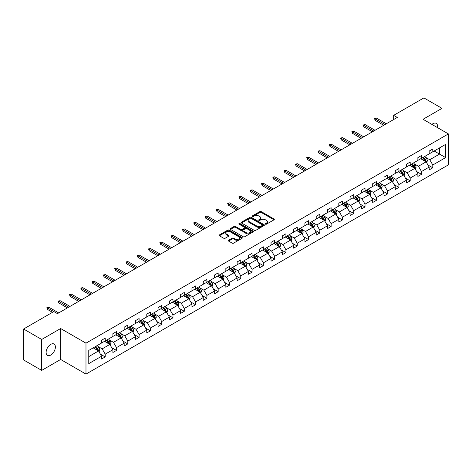 <?xml version="1.0" encoding="UTF-8"?>
<svg xmlns="http://www.w3.org/2000/svg" width="472" height="472" viewBox="0 0 472 472"><rect width="100%" height="100%" fill="white"/><g stroke="black" fill="none" stroke-linecap="round" stroke-linejoin="round"><path stroke-width="0.71" d="M265.476 224.17A0.702 0.407 0 0 0 266.468 224.17L274.02 219.81A1.003 0.578 0 0 0 274.315 219.397A1.003 0.578 0 0 0 274.02 218.99L261.228 211.603A1.003 0.578 0 0 0 259.806 211.603L252.255 215.964A0.702 0.407 0 0 0 252.048 216.253A0.702 0.407 0 0 0 252.255 216.536A0.702 0.407 0 0 0 253.246 216.536L254.225 215.975A3.216 1.858 0 0 1 258.774 215.975L259.842 216.589A3.216 1.858 0 0 1 260.78 217.905A3.216 1.858 0 0 1 259.842 219.214L258.863 219.781A0.702 0.407 0 0 0 258.656 220.064A0.702 0.407 0 0 0 258.863 220.353A0.702 0.407 0 0 0 259.86 220.353L260.833 219.793A3.216 1.858 0 0 1 265.382 219.793L266.45 220.406A3.216 1.858 0 0 1 267.394 221.716A3.216 1.858 0 0 1 266.45 223.032L265.476 223.598A0.702 0.407 0 0 0 265.27 223.881A0.702 0.407 0 0 0 265.476 224.17L265.476 223.598M50.752 355.056A6.555 3.782 120 0 0 55.035 349.28A6.555 3.782 120 0 0 54.032 344.029A6.555 3.782 120 0 0 50.752 344.353A6.555 3.782 120 0 0 46.474 350.124A6.555 3.782 120 0 0 47.477 355.381A6.555 3.782 120 0 0 50.752 355.056M437.461 127.605A6.555 3.782 120 0 0 436.216 123.375A6.555 3.782 120 0 0 432.942 123.699A6.555 3.782 120 0 0 431.927 124.413M228.601 240.248A1.003 0.578 0 0 0 228.306 240.655A1.003 0.578 0 0 0 228.601 241.068L232.195 243.139A1.003 0.578 0 0 0 233.616 243.139L242 238.295A1.003 0.578 0 0 0 242.295 237.888A1.003 0.578 0 0 0 242 237.475L229.209 230.088A1.003 0.578 0 0 0 227.787 230.088L219.397 234.932A1.003 0.578 0 0 0 219.102 235.345A1.003 0.578 0 0 0 219.397 235.752L223.734 238.254A1.003 0.578 0 0 0 225.156 238.254L228.743 236.183A1.003 0.578 0 0 0 229.038 235.776A1.003 0.578 0 0 0 228.743 235.363L226.595 234.124A2.69 1.552 0 0 1 225.805 233.026A2.69 1.552 0 0 1 227.469 231.587A2.69 1.552 0 0 1 230.395 231.923L238.82 236.791A2.69 1.552 0 0 1 239.605 237.888A2.69 1.552 0 0 1 237.947 239.322A2.69 1.552 0 0 1 235.015 238.985L233.616 238.171A1.003 0.578 0 0 0 232.195 238.171L228.601 240.248L228.601 241.068M60.64 328.53L41.701 339.462L23.6 329.008L23.6 359.947L41.701 370.396L60.64 359.463L85.981 374.095L85.981 343.162L60.64 328.53L60.64 359.463M441.993 130.219L441.993 108.353L423.054 119.286L448.4 133.918L85.981 343.162M441.993 108.353L423.891 97.905L393.66 115.357L393.66 119.54M23.6 329.008L53.832 311.555L57.454 313.644L397.276 117.445L393.66 115.357M254.296 230.377A1.003 0.578 0 0 0 255.718 230.377L264.108 225.533A1.003 0.578 0 0 0 264.403 225.126A1.003 0.578 0 0 0 264.108 224.713L251.31 217.327A1.003 0.578 0 0 0 249.889 217.327L241.505 222.17A1.003 0.578 0 0 0 241.21 222.577A1.003 0.578 0 0 0 241.505 222.99L254.296 230.377M239.333 224.324A0.702 0.407 0 0 1 240.047 224.424L253.039 231.923L244.667 236.755A1.003 0.578 0 0 1 243.245 236.755L230.448 229.374L230.448 228.548A1.003 0.578 0 0 0 230.159 228.961A1.003 0.578 0 0 0 230.448 229.374M230.448 228.548L234.041 226.477A1.003 0.578 0 0 1 235.463 226.477L240.649 229.475A1.003 0.578 0 0 0 242.071 229.475L244.455 228.1A1.003 0.578 0 0 0 244.75 227.687A1.003 0.578 0 0 0 244.455 227.28L239.05 224.159A0.702 0.407 0 0 1 238.844 223.875A0.702 0.407 0 0 1 239.28 223.498A0.702 0.407 0 0 1 240.047 223.586L253.051 231.097A1.003 0.578 0 0 1 253.346 231.504A1.003 0.578 0 0 1 253.051 231.917L253.051 231.097M41.701 339.462L41.701 370.396M88.771 350.413L101.586 343.014L101.586 340.212L105.209 338.123L105.209 340.926L112.885 336.489L112.885 333.692L116.501 331.598L116.501 334.4L124.177 329.969L124.177 327.167L127.8 325.078L127.8 327.881L135.476 323.45L135.476 320.647L139.098 318.559L139.098 321.355L146.774 316.924L146.774 314.128L150.391 312.033L150.391 314.836L158.067 310.405L158.067 307.602L161.69 305.514L161.69 308.316L169.365 303.885L169.365 301.083L172.982 298.988L172.982 301.791L180.658 297.36L180.658 294.558L184.281 292.469L184.281 295.271L191.957 290.84L191.957 288.038L195.579 285.949L195.579 288.746L203.255 284.315L203.255 281.518L206.872 279.424L206.872 282.226L214.548 277.796L214.548 274.993L218.17 272.904L218.17 275.707L225.846 271.276L225.846 268.474L229.463 266.385L229.463 269.182L237.139 264.751L237.139 261.948L240.761 259.86L240.761 262.662L248.437 258.231L248.437 255.429L252.06 253.34L252.06 256.143L259.736 251.706L259.736 248.909L263.352 246.815L263.352 249.617L271.028 245.186L271.028 242.384L274.651 240.295L274.651 243.098L282.327 238.667L282.327 235.864L285.943 233.776L285.943 236.572L293.619 232.141L293.619 229.345L297.242 227.25L297.242 230.053L304.918 225.622L304.918 222.819L308.541 220.731L308.541 223.533L316.211 219.102L316.211 216.3L319.833 214.211L319.833 217.008L327.509 212.577L327.509 209.774L331.132 207.686L331.132 210.488L338.808 206.057L338.808 203.255L342.424 201.166L342.424 203.963L350.1 199.532L350.1 196.735L353.723 194.641L353.723 197.443L361.399 193.013L361.399 190.21L365.021 188.121L365.021 190.924L372.691 186.493L372.691 183.691L376.314 181.602L376.314 184.399L383.99 179.968L383.99 177.165L387.612 175.077L387.612 177.879L395.288 173.448L395.288 170.646L398.905 168.557L398.905 171.36L406.581 166.923L406.581 164.126L410.203 162.032L410.203 164.834L417.879 160.403L417.879 157.601L421.502 155.512L421.502 158.315L429.172 153.884L429.172 151.081L432.794 148.993L432.794 151.789L445.609 144.391L445.609 157.601L432.794 165.005L432.794 167.802L429.172 169.896L429.172 167.094L421.502 171.525L421.502 174.327L417.879 176.416L417.879 173.613L410.203 178.044L410.203 180.847L406.581 182.935L406.581 180.139L398.905 184.57L398.905 187.366L395.288 189.461L395.288 186.658L387.612 191.089L387.612 193.892L383.99 195.98L383.99 193.178L376.314 197.609L376.314 200.411L372.691 202.506L372.691 199.703L365.021 204.134L365.021 206.937L361.399 209.025L361.399 206.223L353.723 210.654L353.723 213.456L350.1 215.545L350.1 212.748L342.424 217.179L342.424 219.976L338.808 222.07L338.808 219.268L331.132 223.698L331.132 226.501L327.509 228.59L327.509 225.787L319.833 230.218L319.833 233.02L316.211 235.109L316.211 232.312L308.541 236.743L308.541 239.546L304.918 241.635L304.918 238.832L297.242 243.263L297.242 246.065L293.619 248.154L293.619 245.351L285.943 249.788L285.943 252.585L282.327 254.679L282.327 251.877L274.651 256.308L274.651 259.11L271.028 261.199L271.028 258.396L263.352 262.827L263.352 265.63L259.736 267.718L259.736 264.922L252.06 269.353L252.06 272.149L248.437 274.244L248.437 271.441L240.761 275.872L240.761 278.675L237.139 280.763L237.139 277.961L229.463 282.392L229.463 285.194L225.846 287.289L225.846 284.486L218.17 288.917L218.17 291.72L214.548 293.808L214.548 291.006L206.872 295.437L206.872 298.239L203.255 300.328L203.255 297.531L195.579 301.962L195.579 304.759L191.957 306.853L191.957 304.051L184.281 308.481L184.281 311.284L180.658 313.373L180.658 310.57L172.982 315.001L172.982 317.803L169.365 319.892L169.365 317.096L161.69 321.526L161.69 324.329L158.067 326.417L158.067 323.615L150.391 328.046L150.391 330.848L146.774 332.937L146.774 330.134L139.098 334.571L139.098 337.368L135.476 339.462L135.476 336.66L127.8 341.091L127.8 343.893L124.177 345.982L124.177 343.179L116.501 347.61L116.501 350.413L112.885 352.501L112.885 349.705L105.209 354.136L105.209 356.932L101.586 359.027L101.586 356.224L88.771 363.623L88.771 350.413M85.981 374.095L448.4 164.858L448.4 133.918M104.483 341.339L109.84 344.436L102.164 348.867L97.975 346.448M102.164 348.867L105.209 354.136M109.84 344.436L112.885 349.705M101.586 342.342L102.164 342.678L105.209 340.926M115.782 334.819L121.139 337.911L113.463 342.342L109.274 339.923M113.463 342.342L116.501 347.61M121.139 337.911L124.177 343.179M112.885 335.822L113.463 336.158L116.501 334.4M127.074 328.3L132.431 331.391L124.755 335.822L120.566 333.403M124.755 335.822L127.8 341.091M132.431 331.391L135.476 336.66M124.177 329.303L124.755 329.633L127.8 327.881M138.373 321.774L143.73 324.872L136.054 329.303L131.865 326.884M136.054 329.303L139.098 334.571M143.73 324.872L146.774 330.134M135.476 322.777L136.054 323.113L139.098 321.355M149.665 315.255L155.028 318.346L147.352 322.777L143.158 320.358M147.352 322.777L150.391 328.046M155.028 318.346L158.067 323.615M146.774 316.258L147.352 316.594L150.391 314.836M160.964 308.735L166.321 311.827L158.645 316.258L154.456 313.839M158.645 316.258L161.69 321.526M166.321 311.827L169.365 317.096M158.067 309.738L158.645 310.069L161.69 308.316M172.262 302.21L177.619 305.301L169.944 309.738L165.755 307.313M169.944 309.738L172.982 315.001M177.619 305.301L180.658 310.57M169.365 303.213L169.944 303.549L172.982 301.791M183.555 295.69L188.912 298.782L181.236 303.213L177.047 300.794M181.236 303.213L184.281 308.481M188.912 298.782L191.957 304.051M180.658 296.693L181.236 297.024L184.281 295.271M194.853 289.165L200.211 292.262L192.535 296.693L188.346 294.274M192.535 296.693L195.579 301.962M200.211 292.262L203.255 297.531M191.957 290.168L192.535 290.504L195.579 288.746M206.146 282.645L211.509 285.737L203.833 290.168L199.638 287.749M203.833 290.168L206.872 295.437M211.509 285.737L214.548 291.006M203.255 283.648L203.833 283.985L206.872 282.226M217.445 276.126L222.802 279.217L215.126 283.648L210.937 281.229M215.126 283.648L218.17 288.917M222.802 279.217L225.846 284.486M214.548 277.129L215.126 277.459L218.17 275.707M228.743 269.6L234.1 272.698L226.424 277.129L222.235 274.71M226.424 277.129L229.463 282.392M234.1 272.698L237.139 277.961M225.846 270.603L226.424 270.94L229.463 269.182M240.036 263.081L245.393 266.173L237.717 270.603L233.528 268.185M237.717 270.603L240.761 275.872M245.393 266.173L248.437 271.441M237.139 264.084L237.717 264.42L240.761 262.662M251.334 256.556L256.691 259.653L249.015 264.084L244.826 261.665M249.015 264.084L252.06 269.353M256.691 259.653L259.736 264.922M248.437 257.559L249.015 257.895L252.06 256.143M262.627 250.036L267.99 253.128L260.314 257.565L256.119 255.14M260.314 257.565L263.352 262.827M267.99 253.128L271.028 258.396M259.736 251.039L260.314 251.375L263.352 249.617M273.925 243.517L279.282 246.608L271.606 251.039L267.417 248.62M271.606 251.039L274.651 256.308M279.282 246.608L282.327 251.877M271.028 244.52L271.606 244.85L274.651 243.098M285.224 236.991L290.581 240.089L282.905 244.52L278.716 242.101M282.905 244.52L285.943 249.788M290.581 240.089L293.619 245.351M282.327 237.994L282.905 238.33L285.943 236.572M296.516 230.472L301.873 233.563L294.198 237.994L290.009 235.575M294.198 237.994L297.242 243.263M301.873 233.563L304.918 238.832M293.619 231.475L294.198 231.811L297.242 230.053M307.815 223.952L313.172 227.044L305.496 231.475L301.307 229.056M305.496 231.475L308.541 236.743M313.172 227.044L316.211 232.312M304.918 224.955L305.496 225.286L308.541 223.533M319.107 217.427L324.471 220.518L316.795 224.955L312.6 222.53M316.795 224.955L319.833 230.218M324.471 220.518L327.509 225.787M316.211 218.43L316.795 218.766L319.833 217.008M330.406 210.907L335.763 213.999L328.087 218.43L323.898 216.011M328.087 218.43L331.132 223.698M335.763 213.999L338.808 219.268M327.509 211.91L328.087 212.241L331.132 210.488M341.704 204.382L347.062 207.479L339.386 211.91L335.197 209.491M339.386 211.91L342.424 217.179M347.062 207.479L350.1 212.748M338.808 205.385L339.386 205.721L342.424 203.963M352.997 197.862L358.354 200.954L350.678 205.385L346.489 202.966M350.678 205.385L353.723 210.654M358.354 200.954L361.399 206.223M350.1 198.865L350.678 199.202L353.723 197.443M364.296 191.343L369.653 194.434L361.977 198.865L357.788 196.446M361.977 198.865L365.021 204.134M369.653 194.434L372.691 199.703M361.399 192.346L361.977 192.676L365.021 190.924M375.588 184.817L380.951 187.915L373.275 192.346L369.08 189.927M373.275 192.346L376.314 197.609M380.951 187.915L383.99 193.178M372.691 185.82L373.275 186.157L376.314 184.399M386.887 178.298L392.244 181.39L384.568 185.82L380.379 183.401M384.568 185.82L387.612 191.089M392.244 181.39L395.288 186.658M383.99 179.301L384.568 179.637L387.612 177.879M398.185 171.773L403.542 174.87L395.866 179.301L391.677 176.882M395.866 179.301L398.905 184.57M403.542 174.87L406.581 180.139M395.288 172.776L395.866 173.112L398.905 171.36M409.478 165.253L414.835 168.345L407.159 172.781L402.97 170.357M407.159 172.781L410.203 178.044M414.835 168.345L417.879 173.613M406.581 166.256L407.159 166.592L410.203 164.834M420.776 158.734L426.133 161.825L418.457 166.256L414.268 163.837M418.457 166.256L421.502 171.525M426.133 161.825L429.172 167.094M417.879 159.737L418.457 160.067L421.502 158.315M434.169 150.999L439.532 154.09L429.756 159.737L425.561 157.318M429.756 159.737L432.794 165.005M445.609 157.601L439.532 154.09L439.532 147.901L445.609 144.391M429.172 153.211L429.756 153.547L432.794 151.789M88.771 356.602L98.548 350.956L93.185 347.864M98.548 350.956L101.586 356.224M427.98 165.023L432.794 167.802M416.682 171.548L421.502 174.327M405.389 178.068L410.203 180.847M394.091 184.587L398.905 187.366M382.798 191.113L387.612 193.892M371.499 197.632L376.314 200.411M360.201 204.152L365.021 206.937M348.908 210.677L353.723 213.456M337.61 217.197L342.424 219.976M326.317 223.722L331.132 226.501M315.019 230.242L319.833 233.02M303.72 236.761L308.541 239.546M292.428 243.286L297.242 246.065M281.129 249.806L285.943 252.585M269.837 256.325L274.651 259.11M258.538 262.851L263.352 265.63M247.239 269.37L252.06 272.149M235.947 275.896L240.761 278.675M224.648 282.415L229.463 285.194M213.356 288.935L218.17 291.72M202.057 295.46L206.872 298.239M190.759 301.98L195.579 304.759M179.466 308.505L184.281 311.284M168.168 315.025L172.982 317.803M156.875 321.544L161.69 324.329M145.577 328.069L150.391 330.848M134.278 334.589L139.098 337.368M122.985 341.108L127.8 343.893M111.687 347.634L116.501 350.413M100.394 354.153L105.209 356.932M265.754 224.271L266.45 223.87A3.216 1.858 0 0 0 267.394 222.554L267.394 221.716M260.78 217.905L260.78 218.737A3.216 1.858 0 0 1 259.842 220.052L259.146 220.453M274.008 219.816L261.228 212.441A1.003 0.578 0 0 0 259.806 212.441L252.532 216.636M264.09 225.545L251.31 218.164A1.003 0.578 0 0 0 249.889 218.164L241.517 222.996L241.505 222.17M262.326 225.41A0.702 0.407 0 0 0 262.532 225.126A0.702 0.407 0 0 0 262.326 224.837L251.098 218.353A0.702 0.407 0 0 0 250.101 218.353L249.074 218.949A3.216 1.858 0 0 0 248.13 220.259A3.216 1.858 0 0 0 249.074 221.575L256.75 226.005A3.216 1.858 0 0 0 261.299 226.005L262.326 225.41L262.326 226.247A0.702 0.407 0 0 0 262.532 225.958L262.532 225.126M248.13 220.259L248.13 221.097A3.216 1.858 0 0 0 249.074 222.412L249.074 221.575M262.326 226.247L261.299 226.843A3.216 1.858 0 0 1 256.75 226.843L249.074 222.412M230.466 229.38L234.041 227.315L234.041 226.477M244.75 227.687L244.75 228.525A1.003 0.578 0 0 1 244.455 228.938L242.071 230.312A1.003 0.578 0 0 1 240.649 230.312L235.463 227.315A1.003 0.578 0 0 0 234.041 227.315M246.036 232.584A2.69 1.552 0 0 0 248.962 232.92A2.69 1.552 0 0 0 250.626 231.487A2.69 1.552 0 0 0 249.835 230.389L246.868 228.672A1.003 0.578 0 0 0 245.446 228.672L243.068 230.047A1.003 0.578 0 0 0 242.773 230.46A1.003 0.578 0 0 0 243.068 230.867L246.036 232.584L246.036 233.416A2.69 1.552 0 0 0 248.962 233.758A2.69 1.552 0 0 0 250.626 232.318L250.626 231.487M242.773 230.46L242.773 231.298A1.003 0.578 0 0 0 243.068 231.705L243.068 230.867M246.036 233.416L243.068 231.705M239.605 237.888L239.605 238.72A2.69 1.552 0 0 1 237.947 240.159A2.69 1.552 0 0 1 235.015 239.823L233.616 239.009A1.003 0.578 0 0 0 232.195 239.009L228.613 241.074M225.805 233.026L225.805 233.858A2.69 1.552 0 0 0 226.595 234.956L226.595 234.124M228.743 235.363L228.743 236.183L226.595 234.956M242 237.475L242 238.295L229.209 230.926A1.003 0.578 0 0 0 227.787 230.926L219.409 235.758M426.682 162.781L427.349 160.858A2.714 1.569 -120 0 0 426.481 158.545L424.859 156.374M421.944 159.406L421.236 158.462M425.732 161.595L425.886 160.97A2.714 1.569 -120 0 0 425.107 159.341L423.484 157.17M422.8 157.559L424.593 159.949A1.381 0.796 60 0 1 424.841 160.368L425.886 160.97M422.611 157.672L424.239 159.843A2.714 1.569 60 0 1 424.918 161.123M385.004 124.531L375.14 118.838L375.14 120.342L374.491 118.466L375.14 118.838L376.444 118.088L386.308 123.782M375.14 120.342L383.701 125.286M374.491 118.466L376.444 118.088M415.389 169.3L416.056 167.377A2.714 1.569 -120 0 0 415.189 165.064L413.56 162.899M410.646 165.926L409.944 164.988M414.44 168.115L414.587 167.495A2.714 1.569 -120 0 0 413.814 165.861L412.186 163.69M411.507 164.085L413.295 166.468A1.381 0.796 60 0 1 413.549 166.893L414.587 167.495M411.318 164.191L412.941 166.362A2.714 1.569 60 0 1 413.619 167.643M404.091 175.82L404.758 173.897A2.714 1.569 -120 0 0 403.89 171.59L402.268 169.418M399.347 172.451L398.645 171.507M403.141 174.64L403.294 174.015A2.714 1.569 -120 0 0 402.516 172.38L400.887 170.215M400.209 170.604L401.996 172.994A1.381 0.796 60 0 1 402.25 173.413L403.294 174.015M400.02 170.716L401.648 172.882A2.714 1.569 60 0 1 402.321 174.168M373.706 131.057L363.847 125.363L363.847 126.868L363.192 124.986L363.847 125.363L365.151 124.608L375.01 130.301M363.847 126.868L372.402 131.806M363.192 124.986L365.151 124.608M362.413 137.576L352.549 131.883L352.549 133.387L351.9 131.505L352.549 131.883L353.852 131.133L363.717 136.827M352.549 133.387L361.109 138.331M351.9 131.505L353.852 131.133M392.798 182.345L393.459 180.422A2.714 1.569 -120 0 0 392.598 178.109L390.969 175.938M388.055 178.971L387.347 178.032M391.843 181.16L391.996 180.534A2.714 1.569 -120 0 0 391.217 178.906L389.595 176.734M388.916 177.124L390.704 179.513A1.381 0.796 60 0 1 390.952 179.932L391.996 180.534M388.727 177.236L390.35 179.407A2.714 1.569 60 0 1 391.028 180.688M351.115 144.102L341.256 138.408L341.256 139.913L340.601 138.03L341.256 138.408L342.554 137.653L352.419 143.346M341.256 139.913L349.811 144.851M340.601 138.03L342.554 137.653M381.5 188.865L382.167 186.941A2.714 1.569 -120 0 0 381.299 184.629L379.671 182.463M376.756 185.49L376.054 184.552M380.55 187.679L380.697 187.059A2.714 1.569 -120 0 0 379.925 185.425L378.296 183.254M377.618 183.649L379.405 186.039A1.381 0.796 60 0 1 379.659 186.458L380.697 187.059M377.429 183.755L379.057 185.927A2.714 1.569 60 0 1 379.73 187.207M339.822 150.621L329.957 144.928L329.957 146.432L329.303 144.55L329.957 144.928L331.261 144.172L341.12 149.866M329.957 146.432L338.518 151.376M329.303 144.55L331.261 144.172M370.201 195.39L370.868 193.467A2.714 1.569 -120 0 0 370.001 191.154L368.378 188.983M365.464 192.015L364.756 191.072M369.252 194.204L369.405 193.579A2.714 1.569 -120 0 0 368.626 191.951L367.004 189.779M366.319 190.169L368.113 192.558A1.381 0.796 60 0 1 368.361 192.977L369.405 193.579M366.13 190.281L367.759 192.452A2.714 1.569 60 0 1 368.437 193.732M328.524 157.141L318.659 151.447L318.659 152.952L318.01 151.075L318.659 151.447L319.963 150.698L329.828 156.391M318.659 152.952L327.22 157.896M318.01 151.075L319.963 150.698M358.909 201.91L359.576 199.986A2.714 1.569 -120 0 0 358.708 197.674L357.08 195.502M354.165 198.535L353.463 197.597M357.959 200.724L358.106 200.104A2.714 1.569 -120 0 0 357.333 198.47L355.705 196.299M355.027 196.694L356.814 199.078A1.381 0.796 60 0 1 357.068 199.503L358.106 200.104M354.838 196.8L356.46 198.972A2.714 1.569 60 0 1 357.139 200.252M317.225 163.666L307.366 157.972L307.366 159.477L306.712 157.595L307.366 157.972L308.67 157.217L318.529 162.911M307.366 159.477L315.921 164.415M306.712 157.595L308.67 157.217M347.61 208.429L348.277 206.506A2.714 1.569 -120 0 0 347.41 204.199L345.787 202.028M342.867 205.06L342.165 204.116M346.66 207.249L346.814 206.624A2.714 1.569 -120 0 0 346.035 204.99L344.407 202.818M343.728 203.214L345.516 205.603A1.381 0.796 60 0 1 345.769 206.022L346.814 206.624M343.539 203.32L345.168 205.491A2.714 1.569 60 0 1 345.84 206.777M305.933 170.185L296.068 164.492L296.068 165.996L295.419 164.114L296.068 164.492L297.372 163.743L307.237 169.436M296.068 165.996L304.629 170.941M295.419 164.114L297.372 163.743M336.318 214.955L336.978 213.031A2.714 1.569 -120 0 0 336.117 210.718L334.489 208.547M331.574 211.58L330.866 210.636M335.362 213.769L335.515 213.143A2.714 1.569 -120 0 0 334.736 211.515L333.114 209.344M332.435 209.733L334.223 212.123A1.381 0.796 60 0 1 334.471 212.542L335.515 213.143M332.247 209.845L333.869 212.017A2.714 1.569 60 0 1 334.548 213.297M294.634 176.711L284.775 171.012L284.775 172.522L284.12 170.64L284.775 171.012L286.073 170.262L295.938 175.956M284.775 172.522L293.33 177.46M284.12 170.64L286.073 170.262M325.019 221.474L325.686 219.551A2.714 1.569 -120 0 0 324.819 217.238L323.19 215.073M320.276 218.099L319.573 217.161M324.069 220.288L324.217 219.669A2.714 1.569 -120 0 0 323.444 218.035L321.815 215.863M321.137 216.259L322.925 218.648A1.381 0.796 60 0 1 323.178 219.067L324.217 219.669M320.948 216.365L322.577 218.536A2.714 1.569 60 0 1 323.249 219.816M313.721 227.994L314.387 226.07A2.714 1.569 -120 0 0 313.52 223.763L311.898 221.592M308.983 224.625L308.275 223.681M312.771 226.814L312.924 226.188A2.714 1.569 -120 0 0 312.145 224.554L310.523 222.389M309.838 222.778L311.632 225.168A1.381 0.796 60 0 1 311.88 225.587L312.924 226.188M309.65 222.89L311.278 225.055A2.714 1.569 60 0 1 311.957 226.342M302.428 234.519L303.095 232.596A2.714 1.569 -120 0 0 302.227 230.283L300.599 228.112M297.685 231.144L296.982 230.206M301.478 233.333L301.626 232.708A2.714 1.569 -120 0 0 300.853 231.079L299.224 228.908M298.546 229.303L300.334 231.687A1.381 0.796 60 0 1 300.587 232.106L301.626 232.708M298.357 229.41L299.98 231.581A2.714 1.569 60 0 1 300.658 232.861M291.13 241.039L291.796 239.115A2.714 1.569 -120 0 0 290.929 236.808L289.306 234.637M286.386 237.67L285.684 236.726M290.18 239.853L290.333 239.233A2.714 1.569 -120 0 0 289.554 237.599L287.926 235.428M287.247 235.823L289.035 238.212A1.381 0.796 60 0 1 289.289 238.631L290.333 239.233M287.059 235.929L288.687 238.1A2.714 1.569 60 0 1 289.36 239.381M279.837 247.564L280.498 245.641A2.714 1.569 -120 0 0 279.636 243.328L278.008 241.157M275.093 244.189L274.385 243.245M278.881 246.378L279.035 245.753A2.714 1.569 -120 0 0 278.256 244.124L276.633 241.953M275.955 242.343L277.743 244.732A1.381 0.796 60 0 1 277.99 245.151L279.035 245.753M275.766 242.455L277.388 244.626A2.714 1.569 60 0 1 278.067 245.906M268.538 254.083L269.205 252.16A2.714 1.569 -120 0 0 268.338 249.847L266.709 247.682M263.795 250.709L263.093 249.771M267.589 252.898L267.736 252.278A2.714 1.569 -120 0 0 266.963 250.644L265.335 248.473M264.656 248.868L266.444 251.251A1.381 0.796 60 0 1 266.698 251.676L267.736 252.278M264.467 248.974L266.096 251.145A2.714 1.569 60 0 1 266.768 252.426M257.24 260.603L257.907 258.68A2.714 1.569 -120 0 0 257.039 256.373L255.417 254.202M252.502 257.234L251.794 256.29M256.29 259.423L256.443 258.798A2.714 1.569 -120 0 0 255.665 257.163L254.042 254.998M253.358 255.387L255.151 257.777A1.381 0.796 60 0 1 255.399 258.196L256.443 258.798M253.169 255.499L254.797 257.665A2.714 1.569 60 0 1 255.476 258.951M245.947 267.128L246.614 265.205A2.714 1.569 -120 0 0 245.747 262.892L244.118 260.721M241.204 263.754L240.502 262.815M244.997 265.942L245.145 265.317A2.714 1.569 -120 0 0 244.372 263.689L242.744 261.517M242.065 261.907L243.853 264.296A1.381 0.796 60 0 1 244.107 264.715L245.145 265.317M241.876 262.019L243.499 264.19A2.714 1.569 60 0 1 244.177 265.47M234.649 273.648L235.316 271.724A2.714 1.569 -120 0 0 234.448 269.412L232.826 267.246M229.905 270.273L229.203 269.335M233.699 272.462L233.852 271.842A2.714 1.569 -120 0 0 233.074 270.208L231.445 268.037M230.767 268.432L232.554 270.822A1.381 0.796 60 0 1 232.808 271.241L233.852 271.842M230.578 268.538L232.206 270.71A2.714 1.569 60 0 1 232.879 271.99M223.356 280.173L224.017 278.25A2.714 1.569 -120 0 0 223.156 275.937L221.527 273.766M218.613 276.798L217.905 275.854M222.4 278.987L222.554 278.362A2.714 1.569 -120 0 0 221.775 276.734L220.153 274.562M219.474 274.952L221.262 277.341A1.381 0.796 60 0 1 221.51 277.76L222.554 278.362M219.285 275.064L220.908 277.235A2.714 1.569 60 0 1 221.586 278.515M283.342 183.23L273.477 177.537L273.477 179.041L272.822 177.159L273.477 177.537L274.781 176.782L284.64 182.475M273.477 179.041L282.038 183.98M272.822 177.159L274.781 176.782M272.043 189.75L262.178 184.056L262.178 185.561L261.529 183.679L262.178 184.056L263.482 183.307L273.347 189.001M262.178 185.561L270.739 190.505M261.529 183.679L263.482 183.307M260.745 196.275L250.886 190.582L250.886 192.086L250.231 190.204L250.886 190.582L252.19 189.827L262.048 195.52M250.886 192.086L259.441 197.025M250.231 190.204L252.19 189.827M249.452 202.795L239.587 197.101L239.587 198.606L238.938 196.724L239.587 197.101L240.891 196.346L250.756 202.045M239.587 198.606L248.148 203.55M238.938 196.724L240.891 196.346M238.153 209.314L228.295 203.621L228.295 205.125L227.64 203.249L228.295 203.621L229.593 202.871L239.457 208.565M228.295 205.125L236.85 210.07M227.64 203.249L229.593 202.871M226.861 215.84L216.996 210.146L216.996 211.651L216.341 209.769L216.996 210.146L218.3 209.391L228.159 215.084M216.996 211.651L225.557 216.589M216.341 209.769L218.3 209.391M215.562 222.359L205.698 216.666L205.698 218.17L205.049 216.288L205.698 216.666L207.001 215.916L216.866 221.61M205.698 218.17L214.258 223.114M205.049 216.288L207.001 215.916M204.264 228.885L194.405 223.191L194.405 224.696L193.75 222.813L194.405 223.191L195.709 222.436L205.568 228.129M194.405 224.696L202.96 229.634M193.75 222.813L195.709 222.436M192.971 235.404L183.107 229.711L183.107 231.215L182.457 229.333L183.107 229.711L184.41 228.955L194.275 234.649M183.107 231.215L191.667 236.159M182.457 229.333L184.41 228.955M181.673 241.924L171.814 236.23L171.814 237.735L171.159 235.858L171.814 236.23L173.112 235.481L182.977 241.174M171.814 237.735L180.369 242.679M171.159 235.858L173.112 235.481M212.058 286.693L212.725 284.769A2.714 1.569 -120 0 0 211.857 282.457L210.229 280.285M207.314 283.318L206.612 282.38M211.108 285.507L211.255 284.887A2.714 1.569 -120 0 0 210.482 283.253L208.854 281.082M208.176 281.477L209.963 283.861A1.381 0.796 60 0 1 210.217 284.286L211.255 284.887M207.987 281.583L209.615 283.755A2.714 1.569 60 0 1 210.288 285.035M170.38 248.449L160.515 242.755L160.515 244.26L159.86 242.378L160.515 242.755L161.819 242L171.678 247.694M160.515 244.26L169.076 249.198M159.86 242.378L161.819 242M200.759 293.212L201.426 291.289A2.714 1.569 -120 0 0 200.559 288.982L198.936 286.811M196.022 289.843L195.314 288.899M199.809 292.032L199.963 291.407A2.714 1.569 -120 0 0 199.184 289.773L197.561 287.601M196.877 287.997L198.671 290.386A1.381 0.796 60 0 1 198.918 290.805L199.963 291.407M196.688 288.103L198.317 290.274A2.714 1.569 60 0 1 198.995 291.554M159.082 254.968L149.217 249.275L149.217 250.779L148.568 248.897L149.217 249.275L150.521 248.526L160.386 254.219M149.217 250.779L157.778 255.724M148.568 248.897L150.521 248.526M189.467 299.738L190.133 297.814A2.714 1.569 -120 0 0 189.266 295.502L187.638 293.33M184.723 296.363L184.021 295.419M188.517 298.552L188.664 297.926A2.714 1.569 -120 0 0 187.891 296.298L186.263 294.127M185.584 294.516L187.372 296.906A1.381 0.796 60 0 1 187.626 297.325L188.664 297.926M185.396 294.628L187.018 296.799A2.714 1.569 60 0 1 187.697 298.08M147.783 261.494L137.924 255.794L137.924 257.305L137.269 255.423L137.924 255.794L139.228 255.045L149.087 260.739M137.924 257.305L146.479 262.243M137.269 255.423L139.228 255.045M178.168 306.257L178.835 304.334A2.714 1.569 -120 0 0 177.968 302.021L176.345 299.856M173.425 302.882L172.722 301.944M177.218 305.071L177.372 304.452A2.714 1.569 -120 0 0 176.593 302.817L174.964 300.646M174.286 301.042L176.074 303.431A1.381 0.796 60 0 1 176.327 303.85L177.372 304.452M174.097 301.148L175.726 303.319A2.714 1.569 60 0 1 176.398 304.599M136.491 268.013L126.626 262.32L126.626 263.824L125.977 261.942L126.626 262.32L127.93 261.565L137.794 267.258M126.626 263.824L135.187 268.763M125.977 261.942L127.93 261.565M166.876 312.777L167.536 310.853A2.714 1.569 -120 0 0 166.675 308.546L165.047 306.375M162.132 309.408L161.424 308.464M165.92 311.597L166.073 310.971A2.714 1.569 -120 0 0 165.294 309.337L163.672 307.172M162.993 307.561L164.781 309.951A1.381 0.796 60 0 1 165.029 310.369L166.073 310.971M162.805 307.673L164.427 309.838A2.714 1.569 60 0 1 165.106 311.125M125.192 274.533L115.333 268.839L115.333 270.344L114.678 268.462L115.333 268.839L116.631 268.09L126.496 273.784M115.333 270.344L123.888 275.288M114.678 268.462L116.631 268.09M155.577 319.302L156.244 317.379A2.714 1.569 -120 0 0 155.376 315.066L153.748 312.895M150.833 315.927L150.131 314.989M154.627 318.116L154.775 317.491A2.714 1.569 -120 0 0 154.002 315.862L152.373 313.691M151.695 314.087L153.483 316.47A1.381 0.796 60 0 1 153.736 316.889L154.775 317.491M151.506 314.193L153.135 316.364A2.714 1.569 60 0 1 153.807 317.644M113.9 281.058L104.035 275.365L104.035 276.869L103.38 274.987L104.035 275.365L105.339 274.61L115.197 280.303M104.035 276.869L112.596 281.808M103.38 274.987L105.339 274.61M144.279 325.822L144.945 323.898A2.714 1.569 -120 0 0 144.078 321.591L142.455 319.42M139.541 322.453L138.833 321.509M143.329 324.636L143.482 324.016A2.714 1.569 -120 0 0 142.703 322.382L141.081 320.211M140.396 320.606L142.19 322.995A1.381 0.796 60 0 1 142.438 323.414L143.482 324.016M140.208 320.712L141.836 322.883A2.714 1.569 60 0 1 142.514 324.164M102.601 287.578L92.736 281.884L92.736 283.389L92.087 281.507L92.736 281.884L94.04 281.129L103.905 286.828M92.736 283.389L101.297 288.333M92.087 281.507L94.04 281.129M132.986 332.347L133.653 330.424A2.714 1.569 -120 0 0 132.785 328.111L131.157 325.94M128.242 328.972L127.54 328.028M132.036 331.161L132.184 330.536A2.714 1.569 -120 0 0 131.411 328.907L129.782 326.736M129.104 327.125L130.891 329.515A1.381 0.796 60 0 1 131.145 329.934L132.184 330.536M128.915 327.238L130.537 329.409A2.714 1.569 60 0 1 131.216 330.689M91.302 294.097L81.444 288.404L81.444 289.908L80.789 288.032L81.444 288.404L82.748 287.654L92.606 293.348M81.444 289.908L89.999 294.852M80.789 288.032L82.748 287.654M121.688 338.866L122.354 336.943A2.714 1.569 -120 0 0 121.487 334.63L119.864 332.465M116.944 335.492L116.242 334.554M120.738 337.681L120.891 337.061A2.714 1.569 -120 0 0 120.112 335.427L118.484 333.256M117.805 333.651L119.593 336.034A1.381 0.796 60 0 1 119.847 336.459L120.891 337.061M117.616 333.757L119.245 335.928A2.714 1.569 60 0 1 119.917 337.209M80.01 300.623L70.145 294.929L70.145 296.434L69.496 294.552L70.145 294.929L71.449 294.174L81.314 299.868M70.145 296.434L78.706 301.372M69.496 294.552L71.449 294.174M110.395 345.386L111.056 343.463A2.714 1.569 -120 0 0 110.194 341.156L108.566 338.984M105.651 342.017L104.943 341.073M109.439 344.206L109.593 343.581A2.714 1.569 -120 0 0 108.814 341.946L107.191 339.781M106.513 340.17L108.3 342.56A1.381 0.796 60 0 1 108.548 342.979L109.593 343.581M106.324 340.282L107.946 342.448A2.714 1.569 60 0 1 108.625 343.734M68.711 307.142L58.852 301.449L58.852 302.953L58.198 301.071L58.852 301.449L60.151 300.699L70.015 306.393M58.852 302.953L67.407 307.897M58.198 301.071L60.151 300.699M99.096 351.911L99.763 349.988A2.714 1.569 -120 0 0 98.896 347.675L97.267 345.504M94.353 348.537L93.651 347.598M98.146 350.726L98.294 350.1A2.714 1.569 -120 0 0 97.521 348.472L95.893 346.3M95.214 346.69L97.002 349.079A1.381 0.796 60 0 1 97.256 349.498L98.294 350.1M95.025 346.802L96.654 348.973A2.714 1.569 60 0 1 97.326 350.253M53.796 311.573L47.554 307.974L47.554 309.479L46.899 307.596L47.554 307.974L48.858 307.219L58.717 312.912M47.554 309.479L52.492 312.328M46.899 307.596L48.858 307.219M266.45 223.87L266.45 223.032M258.863 220.353L258.863 219.781M259.842 220.052L259.842 219.214M252.255 216.536L252.255 215.964M259.806 212.441L259.806 211.603M261.228 212.441L261.228 211.603M274.02 219.81L274.02 218.99M249.889 218.164L249.889 217.327M251.31 218.164L251.31 217.327M264.108 225.533L264.108 224.713M256.75 226.843L256.75 226.005M261.299 226.843L261.299 226.005M235.463 227.315L235.463 226.477M240.649 230.312L240.649 229.475M242.071 230.312L242.071 229.475M244.455 228.938L244.455 228.1M240.047 224.424L240.047 223.586M232.195 239.009L232.195 238.171M233.616 239.009L233.616 238.171M235.015 239.823L235.015 238.985M219.397 235.752L219.397 234.932M227.787 230.926L227.787 230.088M229.209 230.926L229.209 230.088M425.939 161.713L427.331 160.911M425.107 159.341L426.481 158.545M423.467 160.285L424.239 159.843M414.64 168.233L416.038 167.43M413.814 165.861L415.189 165.064M412.174 166.811L412.941 166.362M403.348 174.758L404.74 173.95M402.516 172.38L403.89 171.59M400.875 173.33L401.648 172.882M392.049 181.278L393.442 180.475M391.217 178.906L392.598 178.109M389.577 179.85L390.35 179.407M380.751 187.797L382.149 186.995M379.925 185.425L381.299 184.629M378.284 186.375L379.057 185.927M369.458 194.322L370.85 193.514M368.626 191.951L370.001 191.154M366.986 192.895L367.759 192.452M358.159 200.842L359.558 200.04M357.333 198.47L358.708 197.674M355.693 199.414L356.46 198.972M346.867 207.367L348.259 206.559M346.035 204.99L347.41 204.199M344.395 205.94L345.168 205.491M335.568 213.887L336.961 213.084M334.736 211.515L336.117 210.718M333.096 212.459L333.869 212.017M324.27 220.406L325.668 219.604M323.444 218.035L324.819 217.238M321.804 218.984L322.577 218.536M312.977 226.932L314.37 226.123M312.145 224.554L313.52 223.763M310.505 225.504L311.278 225.055M301.679 233.451L303.077 232.649M300.853 231.079L302.227 230.283M299.213 232.023L299.98 231.581M290.386 239.977L291.779 239.168M289.554 237.599L290.929 236.808M287.914 238.549L288.687 238.1M279.088 246.496L280.48 245.694M278.256 244.124L279.636 243.328M276.616 245.068L277.388 244.626M267.789 253.016L269.188 252.213M266.963 250.644L268.338 249.847M265.323 251.594L266.096 251.145M256.497 259.541L257.889 258.733M255.665 257.163L257.039 256.373M254.024 258.113L254.797 257.665M245.198 266.06L246.596 265.258M244.372 263.689L245.747 262.892M242.732 264.633L243.499 264.19M233.905 272.58L235.298 271.778M233.074 270.208L234.448 269.412M231.433 271.158L232.206 270.71M222.607 279.105L223.999 278.297M221.775 276.734L223.156 275.937M220.135 277.678L220.908 277.235M211.314 285.625L212.707 284.822M210.482 283.253L211.857 282.457M208.842 284.197L209.615 283.755M200.016 292.15L201.408 291.342M199.184 289.773L200.559 288.982M197.544 290.722L198.317 290.274M188.717 298.67L190.116 297.867M187.891 296.298L189.266 295.502M186.251 297.242L187.018 296.799M177.425 305.189L178.817 304.387M176.593 302.817L177.968 302.021M174.953 303.767L175.726 303.319M166.126 311.715L167.519 310.906M165.294 309.337L166.675 308.546M163.654 310.287L164.427 309.838M154.834 318.234L156.226 317.432M154.002 315.862L155.376 315.066M152.362 316.806L153.135 316.364M143.535 324.76L144.928 323.951M142.703 322.382L144.078 321.591M141.063 323.332L141.836 322.883M132.237 331.279L133.635 330.471M131.411 328.907L132.785 328.111M129.77 329.851L130.537 329.409M120.944 337.799L122.336 336.996M120.112 335.427L121.487 334.63M118.472 336.377L119.245 335.928M109.646 344.324L111.038 343.516M108.814 341.946L110.194 341.156M107.174 342.896L107.946 342.448M98.353 350.843L99.745 350.041M97.521 348.472L98.896 347.675M95.881 349.416L96.654 348.973"/></g></svg>
